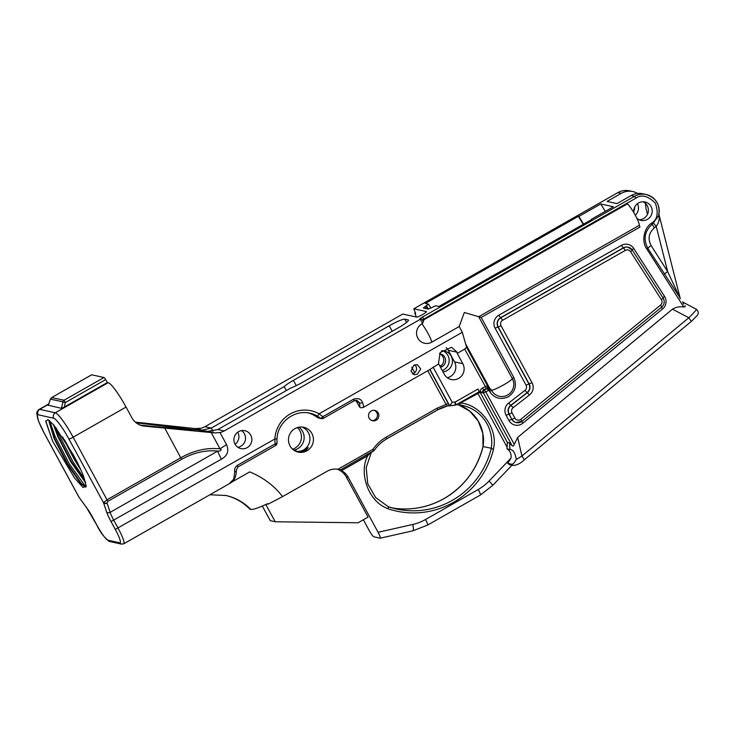 <?xml version="1.0" encoding="UTF-8"?>
<svg xmlns="http://www.w3.org/2000/svg" width="735" height="735" viewBox="0 0 735 735"><rect width="100%" height="100%" fill="white"/><g stroke="black" fill="none" stroke-linecap="round" stroke-linejoin="round"><path stroke-width="1.1" d="M136.232 422.836L194.913 429.846M194.453 429.672C200.581 430.747 172.431 428.386 139.751 425.096M422.542 319.743L423.507 321.526L421.633 319.063L419.823 319.183A4.07 0.542 151.5 0 1 422.533 317.024L424.251 319.55L627.387 203.898A12.715 1.902 -119.7 0 1 634.893 214.51A12.715 1.902 -119.7 0 1 639.275 225.323L639.974 227.078L481.204 317.465L464.336 312.494L459.21 326.533L431.794 342.142A10.492 10.281 -77.6 0 1 417.82 338.128A10.492 10.281 -77.6 0 1 421.872 323.859L422.588 323.455L420.337 319.293L224.212 430.949L217.854 429.552L207.784 431.353L195.767 429.745M301.92 427.026A12.715 12.458 -77.6 0 1 301.267 450.996L296.435 451.584M483.088 446.439A81.346 79.711 -77.6 0 1 444.078 498.587A81.346 79.711 -77.6 0 1 396.009 508.482A81.346 79.711 -77.6 0 1 392.224 507.958L396 508.482C412.978 510.301 428.992 507.003 444.032 498.587C464.088 486.717 477.079 469.38 483.014 446.558L491.283 448.24L493.433 449.581A83.377 81.704 -77.6 0 1 453.633 502.253A83.377 81.704 -77.6 0 1 404.14 512.378A83.377 81.704 -77.6 0 1 398.453 511.496A83.377 81.704 -77.6 0 1 388.108 508.795L388.438 506.81A81.346 79.711 102.4 0 0 396.303 508.969A81.346 79.711 102.4 0 0 398.517 509.428A81.346 79.711 102.4 0 0 404.204 510.292A81.346 79.711 102.4 0 0 452.273 500.397A81.346 79.711 102.4 0 0 491.283 448.24L491.302 448.258A38.119 37.356 102.4 0 0 462.563 405.444A38.119 37.356 102.4 0 0 459.687 404.93L456.508 404.645L459.678 404.93L460.33 403.065L458.861 403.313M235.025 444.133A9.16 8.976 102.4 0 0 250.075 445.079A9.16 8.976 102.4 0 0 244.865 430.71A9.16 8.976 102.4 0 0 235.025 444.133M237.883 447.284A9.16 8.976 102.4 0 0 241.558 430.618M296.49 451.584L295.479 449.719L293.798 450.169M292.594 449.195A12.715 12.458 102.4 0 0 297.363 427.568M295.479 449.719A12.715 12.458 102.4 0 0 298.851 427.2M305.714 450.5L300.826 451.722L308.277 447.679L305.714 450.5M306.973 450.775A12.715 12.458 -77.6 0 1 288.607 441.597A12.715 12.458 -77.6 0 1 303.693 427.283A12.715 12.458 -77.6 0 1 306.973 450.775M376.201 420.19A5.292 5.182 -77.6 0 1 368.566 416.368A5.292 5.182 -77.6 0 1 374.841 410.415A5.292 5.182 -77.6 0 1 376.201 420.19M374.115 410.305A5.292 5.182 -77.6 0 1 371.855 420.539M235.09 444.243A9.16 8.976 102.4 0 0 237.745 432.198M639.275 225.323L478.715 316.73L512.313 378.608A12.715 1.681 -28.5 0 1 503.64 384.874A12.715 1.681 -28.5 0 1 491.586 390.404A12.054 11.815 102.4 0 0 507.655 395.007A12.054 11.815 102.4 0 0 512.313 378.608L513.811 377.524C517.082 385.388 515.253 391.81 508.344 396.762C500.59 400.162 494.306 398.361 489.501 391.36L491.586 390.404L489.639 388.126L465.586 343.815L462.324 332.266L459.21 326.533M507.729 463.344L509.52 464.63L513.241 465.457L511.257 464.125L507.729 463.344L510.954 458.135A8.82 8.636 -77.6 0 0 507.012 448.864L507.38 442.461L509.575 442.939L509.943 449.508C513.122 449.572 515.226 452.898 516.264 459.485L521.923 456.022L517.679 437.408L672.488 309.159C675.943 307.092 679.7 306.376 683.752 306.991L646.763 248.917L647.765 248.154C643.143 239.068 644.623 231.102 652.202 224.258L658.505 215.971L658.863 214.399A16.96 16.62 102.4 0 0 634.562 196.309L422.533 317.024M486.579 388.356A2.03 1.994 -77.6 0 0 487.369 385.581L487.985 385.719A4.07 0.606 60.3 0 1 488.637 386.288L488.564 390.349L486.579 388.356L483.63 390.009A2.03 1.994 102.4 0 0 482.849 392.775L480.203 391.737A4.07 3.987 -77.6 0 1 482.27 388.144L487.369 385.581L466.541 347.232L464.704 349.107L457.216 353.37L462.829 363.715A10.786 10.566 -77.6 0 1 451.244 379.517A10.786 10.566 -77.6 0 1 444.298 374.262L438.676 363.917L429.957 369.448A18.844 2.811 60.3 0 1 429.856 369.53A18.844 2.811 60.3 0 1 429.791 369.567L448.212 403.497L449.305 405.803L447.202 406.014A38.119 37.356 102.4 0 0 437.803 409.781L437.242 408.1L446.071 404.406L447.385 405.977L437.849 409.781L386.794 438.85L386.187 437.169L437.242 408.1M462.829 363.715L454.524 361.886A10.786 10.566 -77.6 0 1 447.284 377.716M204.909 426.695L402.78 314.047L416.607 317.097A5.659 0.744 -28.5 0 0 422.579 314.571A5.659 0.744 -28.5 0 0 426.456 311.622A5.659 0.744 -28.5 0 0 426.346 311.557L413.768 308.801L415.615 313.367L414.724 313.202L416.506 317.07M440.504 367.289A6.918 6.78 102.4 0 0 439.512 353.728M440.008 366.379A6.918 6.78 102.4 0 0 439.493 353.765M442.69 350.779A10.584 10.373 -77.6 0 1 442.268 370.541M442.994 371.864A10.584 10.373 102.4 0 0 444.372 351.008A10.584 10.373 102.4 0 0 441.45 350.797M643.051 201.767A9.408 9.224 -77.6 0 1 639.092 219.728M633.864 212.7A9.408 9.224 -77.6 0 1 645.008 201.978A9.408 9.224 -77.6 0 1 647.434 219.361A9.408 9.224 -77.6 0 1 636.832 218.231M413.805 365.231L410.975 371.092L414.071 374.758L417.388 374.133L420.732 368.988L417.37 364.652L413.805 365.231M414.806 364.79A5.292 5.182 -77.6 0 1 412.409 373.904M49.548 420.65L54.565 438.4L67.841 464.079L81.245 483.437L85.921 486.965M86.225 485.927L85.729 487.13L80.813 483.685L67.409 464.327L54.133 438.648L49.034 421.532L49.263 420.429M54.169 425.418L58.23 436.314L71.506 461.993L85.435 481.93M85.692 482.895L71.075 462.241L57.799 436.562L53.425 424.554M64.349 439.649L79.389 466.725M80.776 469.738L74.731 460.156L62.466 436.755M224.212 430.949A16.96 16.62 -77.6 0 1 219.985 432.548L226.6 444.721C229.173 450.95 227.446 455.764 221.428 459.154A13.349 1.994 60.3 0 1 217.725 451.097C205.69 449.857 193.645 452.604 181.591 459.347L107.825 501.343L107.007 502.905L110.158 512.341A13.349 1.994 -119.7 0 0 113.861 520.398L118.105 528.226A18.844 2.811 60.3 0 1 123.765 543.79L229.1 483.823L233.721 479.128L234.759 471.999C234.162 469.417 235.025 467.203 237.331 465.356L275.12 443.848L274.853 438.988L276.948 438.997M119.796 542.816A2.674 2.618 -77.6 0 0 121.514 544.111L116.102 542.926L114.375 541.621L119.796 542.816A16.179 2.416 -119.7 0 0 115.294 529.411L274.853 438.988A30.337 29.731 -77.6 0 1 319.091 413.805L322.84 416.681A2.674 1.038 -51.3 0 1 320.442 418.151A2.674 2.618 102.4 0 0 321.452 418.628L318.393 417.949A2.674 2.618 -77.6 0 1 317.382 417.48L320.442 418.151L317.29 416.028A27.673 27.112 102.4 0 0 310.005 413.254C294.386 409.257 277.371 422.496 276.994 439.015L276.985 443.067A2.674 0.726 -2.5 0 0 276.92 442.929M317.382 417.48A27.673 27.112 102.4 0 0 308.415 412.951M354.077 400.823L323.354 418.334A2.674 2.674 0 0 1 321.452 418.628A2.674 2.618 102.4 0 0 323.29 418.344L322.84 416.681L353.618 399.151C358.257 397.865 361.234 399.013 362.539 402.605A18.844 2.811 60.3 0 1 363.2 407.475L429.856 369.53M457.216 353.37A18.844 2.811 -119.7 0 0 457.096 352.203L451.566 347.26L440.146 352.561L438.565 362.75A18.844 2.811 60.3 0 1 438.676 363.917M466.541 347.232A18.844 2.811 -119.7 0 0 465.586 343.815M217.863 429.552L290.775 388.043A14.783 1.957 -28.5 0 0 302.517 382.347L398.333 327.801A14.783 1.957 -28.5 0 0 408.449 320.111A14.783 1.957 -28.5 0 0 408.164 319.927L404.81 319.192A14.783 1.957 -28.5 0 0 389.219 325.789L293.403 380.335A14.783 1.957 -28.5 0 0 284.169 386.582L211.257 428.101L204.9 426.695A16.96 16.62 -77.6 0 1 200.683 428.294L195.207 428.579L135.387 422.138M266.934 503.98L267.99 504.219L282.562 496.621C274.412 485.872 263.47 477.621 249.735 471.879L231.066 482.509M51.643 397.617L64.074 400.235L65.341 402.541L64.312 407.034L107.429 382.485L108.238 382.659A26.699 3.987 60.3 0 1 126.062 407.071L131.776 417.599A16.96 16.62 -77.6 0 0 144.565 426.153L214.868 432.915L219.985 432.548M107.429 382.485L105.656 379.591A3.39 0.505 -119.7 0 0 103.975 377.514L91.7 374.804A3.39 0.505 -119.7 0 0 91.627 374.813A3.39 0.505 -119.7 0 0 91.581 374.868M44.403 433.466A4.006 0.533 -28.5 0 0 44.403 433.558L78.875 497.053A4.006 0.533 -28.5 0 0 78.875 497.053L79.058 497.301A2.674 1.599 143.9 0 0 79.196 497.567L79.196 497.567A2.674 1.599 143.9 0 0 79.417 497.788M86.849 507.968A2.674 1.599 -36.1 0 1 86.647 507.766L78.875 497.053A4.006 0.533 -28.5 0 0 78.948 497.099A9.344 1.396 -119.7 0 0 79.058 497.301L86.509 507.49A16.023 2.389 60.3 0 1 92.775 517.559L97.029 525.387A16.179 2.416 -119.7 0 0 107.825 540.179L113.245 541.373A26.497 3.96 -119.7 0 0 113.521 541.456L114.136 541.594A26.497 3.96 -119.7 0 0 114.375 541.621M64.312 407.034L61.428 408.338L48.354 405.242M107.053 503.108A2.674 2.104 161.4 0 1 103.497 502.685L107.09 499.736L180.847 457.74C194.095 450.344 207.169 447.394 220.059 448.892L211.202 432.584M56.053 427.761L58.653 434.146L73.105 461.993L84.589 479.229M49.677 420.751L54.996 436.232L69.439 464.079L85.876 486.974M45.763 420.953L52.58 441.119L74.428 477.851L83.046 487.452L86.234 486.285L83.716 476.84A38.156 5.696 60.3 0 0 73.05 454.386L53.977 425.188L47.968 419.602L45.754 421.431L52.58 441.119M633.754 211.423A9.408 9.224 102.4 0 0 634.709 207.059M637.42 203.705A9.408 9.224 -77.6 0 1 635.279 215.208M424.251 319.55L423.176 321.149M423.406 321.379L422.588 323.455M591.703 219.508L438.97 306.467L435.827 305.769L428.358 309.086L423.342 307.983L428.431 304.143L430.894 308.094M481.149 391.764L480.396 391.727M489.639 388.126L488.858 390.175L490.943 389.219M682.686 302.067A6.78 6.514 126.5 0 0 683.431 302.498L682.806 302.186L683.669 304.18M647.489 214.317L646.065 208.731A6.78 6.643 -77.6 0 1 645.863 207.316A16.96 16.62 102.4 0 0 645.183 203.145M658.845 214.51L659.166 217.082C659.378 220.353 658.395 223.431 656.208 226.325L654.444 227.795C648.72 232.885 647.618 238.829 651.136 245.619L667.683 271.601L680.288 298.732M678.828 294.652A6.78 3.96 -27.8 0 0 678.883 296.104M678.212 295.047L647.765 248.154A6.78 0.965 -32.5 0 1 651.136 245.619M653.58 223.1A6.78 0.781 47.1 0 0 656.208 226.325L667.683 271.601A6.78 0.965 -32.5 0 0 664.311 274.127M659.166 217.082A6.78 3.941 3.2 0 1 658.606 215.64M479.082 391.048L477.989 389.035A3.39 0.505 60.3 0 1 478.908 391.002L479.082 391.048A1.36 1.332 102.4 0 0 479.955 391.709L479.78 391.663A1.36 1.332 -77.6 0 1 479.771 391.663L479.882 391.681A1.36 1.332 -77.6 0 1 478.908 391.002A3.39 0.505 60.3 0 1 479.009 391.838A3.39 0.505 60.3 0 1 478.99 391.847A3.39 0.505 60.3 0 1 478.935 391.847M433.08 367.105L452.19 402.302A41.509 40.673 -77.6 0 1 455.25 401.981L455.985 404.911L454.993 405.205A38.119 37.356 102.4 0 0 449.884 405.876M479.009 391.838L455.985 404.911M477.989 389.035L455.25 401.981L454.993 405.205L456.067 404.902M452.19 402.302L449.756 405.904L429.957 369.448M455.029 405.205L449.305 405.803M583.25 224.322L578.353 216.32L425.299 303.454L428.431 304.143M583.59 224.129L578.877 216.439L600.761 203.972L605.3 211.377M591.519 219.223L613.413 206.765L600.761 203.972M427.779 370.716L446.071 404.406L448.212 403.497M439.888 366.149L441.781 365.075M578.353 216.32L578.877 216.439M646.763 248.917C641.306 241.686 643.842 228.006 651.532 223.192C657.393 219.71 658.67 213.012 655.354 203.099C647.967 195.841 641.49 194.196 635.922 198.165L422.57 319.789M684.937 305.641C685.571 306.532 685.176 306.982 683.752 306.991M672.488 309.159L688.824 317.75C694.051 312.577 696.55 309.757 696.321 309.288M488.564 390.349L485.789 391.93L514.261 444.353C513.71 445.989 513.002 446.43 512.111 445.667L509.575 442.939M514.261 444.353L517.679 437.408M479.643 391.691L480.157 392.306L460.33 403.065C478.375 403.726 497.687 426.667 493.791 447.128L493.433 449.581M524.349 459.697L521.923 456.022L688.824 317.75L691.341 321.406L697.304 315.398C698.847 313.367 698.544 311.328 696.376 309.288L682.475 301.92M513.241 465.457C517.045 465.154 520.775 463.234 524.432 459.687L691.341 321.406M516.264 459.485C514.261 463.123 512.589 464.667 511.257 464.125M509.943 449.508L507.012 448.864M637.677 193.461A16.96 16.62 102.4 0 0 621.222 193.369L607.082 201.418L617.005 203.604L631.144 195.556A16.96 16.62 -77.6 0 1 642.813 193.764L646.23 194.518C656.465 198.018 660.554 205.175 658.505 215.971M454.524 361.886L448.203 350.246L457.096 352.203M446.182 347.609A10.786 10.566 -77.6 0 1 448.203 350.246M353.618 399.151L354.132 400.814L356.888 400.345L359.02 402.284A16.179 2.416 -119.7 0 1 359.231 406.501L359.231 406.501A2.674 2.618 102.4 0 0 360.958 407.796L360.949 407.796A2.674 2.618 -77.6 0 1 359.231 406.501L356.659 401.76A4.235 4.153 102.4 0 0 355.391 400.345M356.888 400.345L354.334 400.685M363.375 519.783L369.089 530.321C371.203 534.06 372.755 536.219 373.766 536.789L380.215 538.185L412.951 530.789A6.78 1.231 -102.7 0 0 412.776 524.459A47.481 46.526 102.4 0 0 425.51 519.516L478.255 489.492A47.481 46.526 102.4 0 0 489.032 481.067L510.954 458.135M380.114 538.185C380.702 537.965 380.023 536.008 378.084 532.305L412.776 524.459M373.61 450.968A2.03 1.994 102.4 0 0 374.207 450.399L372.976 449.324L373.582 451.005L340.369 469.895L337.935 469.27A16.96 16.62 102.4 0 0 327.158 471.236L282.562 496.621M339.634 469.748L340.388 469.913L374.253 450.39A38.119 37.356 102.4 0 1 386.748 438.85L386.794 438.85C381.759 441.735 377.579 445.575 374.253 450.39M338.817 469.444L337.935 469.27L372.976 449.324C376.476 444.262 380.886 440.21 386.187 437.169M339.662 469.757L341.554 470.685A16.96 16.62 102.4 0 1 348.271 477.382L378.084 532.305M337.053 469.15A16.96 16.62 -77.6 0 1 346.249 476.932L348.271 477.382M267.99 504.219L267.687 503.631C258.858 507.766 253.235 509.695 250.819 509.438A50.871 49.851 102.4 0 0 226.003 495.509L209.916 494.747M265.831 504.495L275.221 521.776L270.269 520.683L262.321 506.047M275.221 521.776L358.101 522.778L368.06 517.109L346.249 476.932M388.108 508.795L386.647 508.133C367.877 500.838 358.708 472.127 367.721 455.783L370.688 452.659M249.597 508.675L250.819 509.438M341.554 470.685L367.721 455.783L367.16 454.101M284.169 386.582L286.328 390.57M196.034 429.837L202.29 430.14L211.257 428.092L212.957 431.224M50.311 399.5A2.674 0.625 18.8 0 0 50.21 399.61L50.21 399.61A2.674 0.625 18.8 0 0 50.219 399.748L48.28 405.444M105.656 379.591L65.341 402.541A2.674 0.68 -167.1 0 0 62.769 402.514L62.815 401.834L50.54 399.133L50.219 399.748M115.294 529.411L111.04 521.584A16.023 2.389 60.3 0 1 106.603 511.918A2.674 2.104 161.4 0 0 110.158 512.341L217.725 451.097C219.159 451.382 222.935 450.316 220.059 448.892A13.349 1.764 -28.5 0 1 226.6 444.721M107.007 502.905A2.674 2.04 172 0 1 103.571 502.483A4.006 0.533 -28.5 0 1 103.387 502.483L68.915 438.988A4.006 0.533 -28.5 0 0 73.132 437.206L126.062 407.071M116.654 542.981L114.577 542.549L113.245 541.373M234.759 471.999A2.674 1.479 -9.5 0 0 236.321 470.317L237.791 467.019M356.659 401.76L359.02 402.284A2.674 2.003 -19.8 0 0 362.539 402.605M237.331 465.356L237.846 467.019L275.634 445.502L275.12 443.848A2.674 0.726 -2.5 0 0 276.985 443.067A2.674 2.674 0 0 1 275.634 445.502L275.579 445.511M462.324 332.266L319.091 413.805A2.674 0.515 119.3 0 1 317.29 416.028M522.851 423.204A9.5 9.307 -77.6 0 1 508.905 420.466L506.066 415.247A9.5 9.307 -77.6 0 1 508.611 403.083L524.955 390.349A4.07 3.987 102.4 0 0 526.049 385.14L495.096 328.141A9.5 9.307 -77.6 0 1 498.771 315.223L621.433 245.389A9.5 9.307 -77.6 0 1 633.735 248.421L664.541 296.398A9.5 9.307 -77.6 0 1 662.529 309.022L522.851 423.204L521.721 421.513M521.06 421.908A6.78 6.643 -77.6 0 1 512.029 419.317L514.886 418.105A4.07 3.987 102.4 0 0 520.867 419.281L660.535 305.089A4.07 3.987 102.4 0 0 661.399 299.687L630.593 251.71A4.07 3.987 102.4 0 0 625.32 250.405L502.657 320.239L500.838 317.768L623.51 247.925L625.32 250.405M221.428 459.154L111.04 521.584M48.62 404.287L39.708 409.358L55.309 412.794A26.699 3.987 60.3 0 1 73.132 437.206L107.825 501.343M48.73 403.947L39.13 409.413A26.699 3.987 60.3 0 1 39.708 409.358A4.006 3.923 -77.6 0 0 38.165 414.806A22.702 3.39 -119.7 0 0 44.477 433.604L78.948 497.099M108.238 382.659L55.309 412.794A4.006 3.923 -77.6 0 0 53.756 418.243L38.165 414.806M181.591 459.347L164.815 428.211M68.915 438.988A22.702 3.39 -119.7 0 0 53.756 418.243M106.603 511.918L103.497 502.685A9.344 1.396 -119.7 0 0 103.387 502.483M39.13 409.413C37.641 410.498 36.842 411.802 36.75 413.346L38.597 421.348L44.403 433.558A4.006 0.533 -28.5 0 0 44.477 433.604M419.823 319.183A2.03 1.994 -77.6 0 1 421.228 318.972L421.633 319.063M617.786 192.671L413.805 308.792M487.985 385.719A2.03 1.994 -77.6 0 1 487.204 388.493L484.429 390.065L485.789 391.93L482.812 392.766M464.704 349.107L486.405 388.429M482.27 388.144L484.255 390.138A2.03 1.994 102.4 0 0 483.465 392.913L512.111 445.667M502.657 320.239A4.07 3.987 102.4 0 0 501.077 325.78L532.03 382.779A9.5 9.307 -77.6 0 1 529.485 394.943L513.14 407.668A4.07 3.987 102.4 0 0 512.047 412.877L509.19 414.09A6.78 6.643 -77.6 0 1 511 405.398L527.353 392.674A6.78 6.643 102.4 0 0 529.172 383.982L498.22 326.992A6.78 6.643 -77.6 0 1 500.838 317.768L500.581 317.704A6.78 6.643 102.4 0 0 497.953 326.928L528.906 383.927A6.78 6.643 -77.6 0 1 527.087 392.619L510.742 405.343A6.78 6.643 102.4 0 0 508.923 414.035L511.762 419.262L508.905 420.466M521.988 421.265L516.126 422.561A6.78 6.643 102.4 0 1 511.762 419.262L509.19 414.09L506.066 415.247M512.047 412.877L514.886 418.105M661.665 307.083L522.052 421.265L520.867 419.281M513.14 407.668L508.611 403.083M663.099 298.07L663.154 298.098C664.936 301.451 664.458 304.437 661.721 307.074L660.535 305.089M529.485 394.943L524.955 390.349M630.593 251.71L632.348 250.12L627.911 247.153A6.78 6.643 102.4 0 0 623.243 247.87L623.51 247.925A6.78 6.643 -77.6 0 1 632.293 250.093L663.154 298.098L661.399 299.687M532.03 382.779L526.049 385.14M501.077 325.78L495.096 328.141M662.529 309.022L661.399 307.34M664.541 296.398L662.906 297.712M633.735 248.421L632.091 249.753M621.433 245.389L623.243 247.87L500.581 317.704L498.771 315.223M654.444 227.795A6.78 0.9 53.4 0 1 652.202 224.258L651.532 223.192M425.51 519.516A6.78 1.011 -119.7 0 1 427.549 525.121L480.286 495.096L492.615 485.467A6.78 0.717 -136.3 0 0 489.032 481.067M480.286 495.096A6.78 1.011 -119.7 0 0 478.255 489.492M426.842 308.755L425.372 306.357M428.441 309.095L426.401 305.769M631.144 195.556L634.562 196.309L635.922 198.165M406.565 322.426L404.81 319.192M389.219 325.789L392.205 331.283M411.747 367.27L414.705 372.728M408.164 319.927L408.44 320.442M621.222 193.369L617.859 192.625A16.96 16.62 -77.6 0 1 629.528 190.843C625.412 189.988 621.507 190.585 617.813 192.634L413.768 308.801M489.501 391.36L488.858 390.175M481.204 317.465L513.811 377.524M483.014 446.568L482.821 433.347L478.2 421.036L469.72 411.113L458.41 404.774A38.119 37.356 -77.6 0 1 483.07 446.448M414.779 313.193L415.523 312.77M482.923 392.922L480.157 392.306L507.38 442.461M506.994 447.018L477.511 392.692M431.794 342.142A12.715 1.902 -119.7 0 0 427.908 333.24A12.715 1.902 -119.7 0 0 421.872 323.859M412.84 530.789A6.78 1.231 -102.7 0 0 412.951 530.789L427.549 525.121M437.803 409.781L386.821 438.813M225.7 495.445A50.871 49.851 -77.6 0 1 250.212 509.3M296.279 385.636L293.403 380.335M140.89 425.344L144.565 426.153M195.207 428.579L202.29 430.14M207.784 431.353L214.868 432.915M91.7 374.804L51.79 397.525A2.674 2.618 102.4 0 0 50.54 399.133M62.815 401.834A2.674 2.618 102.4 0 1 64.074 400.235L103.975 377.514M61.428 408.338L62.769 402.514M115.854 542.889A2.674 2.618 -77.6 0 1 114.136 541.594M115.248 542.761A2.674 2.618 -77.6 0 1 113.521 541.456M114.798 542.632L109.552 541.475A2.674 2.618 -77.6 0 1 107.825 540.179M109.552 541.475C104.554 537.937 100.355 532.563 96.974 525.36L86.647 507.766A2.674 1.599 -36.1 0 1 86.509 507.49M680.141 298.079L658.918 214.344M492.615 485.467L512.001 465.181M462.563 405.444L459.678 404.93M415.523 312.752L414.724 313.202M632.89 191.578L629.528 190.843M396.303 508.969L388.438 506.801M371.359 452.273L366.205 467.579L367.711 483.621L375.594 497.531L388.438 506.81M225.397 495.372C234.796 497.494 242.917 502.06 249.744 509.07M48.244 405.38L50.21 399.61L51.707 397.534L91.627 374.813M121.514 544.111L123.765 543.79M229.1 483.823C233.996 481.407 236.404 476.896 236.321 470.317M360.958 407.796L363.2 407.475"/></g></svg>
